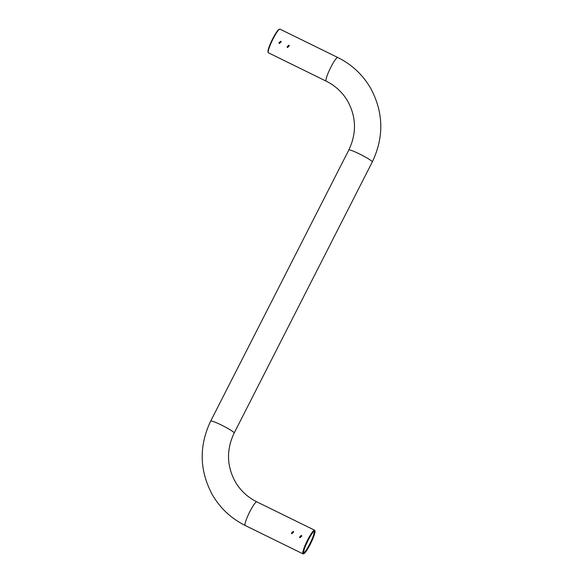 <?xml version="1.0" encoding="UTF-8"?>
<svg xmlns="http://www.w3.org/2000/svg" width="583" height="583" viewBox="0 0 583 583"><rect width="100%" height="100%" fill="white"/><g stroke="black" fill="none" stroke-linecap="round" stroke-linejoin="round"><path stroke-width="0.87" d="M299.582 537.315L301.375 535.617L301.848 536.025M301.251 535.398L301.797 535.915L300.063 537.723L299.516 537.205L301.251 535.398M291.434 533.314L293.227 531.623L293.708 532.031M293.103 531.404L293.65 531.915L291.923 533.729L291.369 533.212L293.103 531.404M289.372 45.817L288.891 45.416L287.106 47.106M287.587 47.515L289.314 45.707L288.767 45.197L287.033 46.997L287.587 47.515M281.232 41.823L280.751 41.415L278.958 43.106M279.439 43.521L281.174 41.714L280.627 41.196L278.893 43.004L279.439 43.521M268.26 52.652A13.169 1.953 116.1 0 0 268.406 52.798L326.189 81.154A13.169 1.953 -63.9 0 1 326.043 81.001A13.169 1.953 -63.9 0 1 330.532 67.868A13.169 1.953 -63.9 0 1 337.79 57.506L280.008 29.15A13.169 1.953 116.1 0 0 279.68 29.157A13.169 1.953 116.1 0 0 272.45 40.11A13.169 1.953 116.1 0 0 268.209 52.536A13.169 1.953 116.1 0 0 268.26 52.652M303.663 553.041A12.207 1.815 -63.9 0 1 303.619 552.932A12.207 1.815 -63.9 0 1 307.554 541.418A12.207 1.815 -63.9 0 1 314.252 531.259A12.207 1.815 -63.9 0 1 314.696 531.397A12.207 1.815 -63.9 0 1 310.258 544.114A12.207 1.815 -63.9 0 1 303.663 553.041M303.561 552.567A11.769 1.749 116.1 0 0 303.605 552.597A11.769 1.749 116.1 0 0 310.098 543.327A11.769 1.749 116.1 0 0 314.106 531.594A11.769 1.749 116.1 0 0 313.975 531.456A11.769 1.749 116.1 0 0 313.931 531.441M303.43 553.507A12.731 1.887 116.1 0 0 303.889 553.646A12.731 1.887 116.1 0 0 310.877 543.05A12.731 1.887 116.1 0 0 314.98 531.04A12.731 1.887 116.1 0 0 314.929 530.931A12.731 1.887 116.1 0 0 308.057 540.237A12.731 1.887 116.1 0 0 303.43 553.507M303.889 553.646L303.32 553.843A13.169 1.953 -63.9 0 1 302.992 553.85A13.169 1.953 -63.9 0 1 302.839 553.704A13.169 1.953 -63.9 0 1 307.328 540.572A13.169 1.953 -63.9 0 1 314.594 530.202A13.169 1.953 -63.9 0 1 314.74 530.348A13.169 1.953 -63.9 0 1 314.791 530.464L314.98 531.04M268.071 52.069A12.731 1.887 -63.9 0 1 268.02 51.96A12.731 1.887 -63.9 0 1 272.123 39.95A12.731 1.887 -63.9 0 1 279.111 29.354L279.68 29.157M326.189 81.154C335.531 85.81 342.782 92.631 347.942 101.61C356.344 117.416 356.636 133.543 348.823 149.984A13.169 1.312 27 0 1 360.279 154.349A13.169 1.312 27 0 1 372.253 161.695A13.169 1.312 27 0 1 372.297 161.943L234.177 433.016C226.364 449.457 226.656 465.584 235.058 481.39C240.218 490.369 247.469 497.19 256.811 501.846L314.594 530.202M348.823 149.984L210.703 421.057A13.169 1.312 27 0 1 222.159 425.422A13.169 1.312 27 0 1 234.133 432.775A13.169 1.312 27 0 1 234.177 433.016M210.703 421.057C198.905 445.849 199.386 470.284 212.139 494.369C220.01 508.048 231.036 518.425 245.21 525.494A13.169 1.953 -63.9 0 1 245.064 525.349A13.169 1.953 -63.9 0 1 249.553 512.217A13.169 1.953 -63.9 0 1 256.811 501.846M337.79 57.506C351.964 64.575 362.99 74.952 370.861 88.631C383.614 112.716 384.095 137.151 372.297 161.943M245.21 525.494L302.992 553.85M268.02 51.96L268.209 52.536"/></g></svg>
